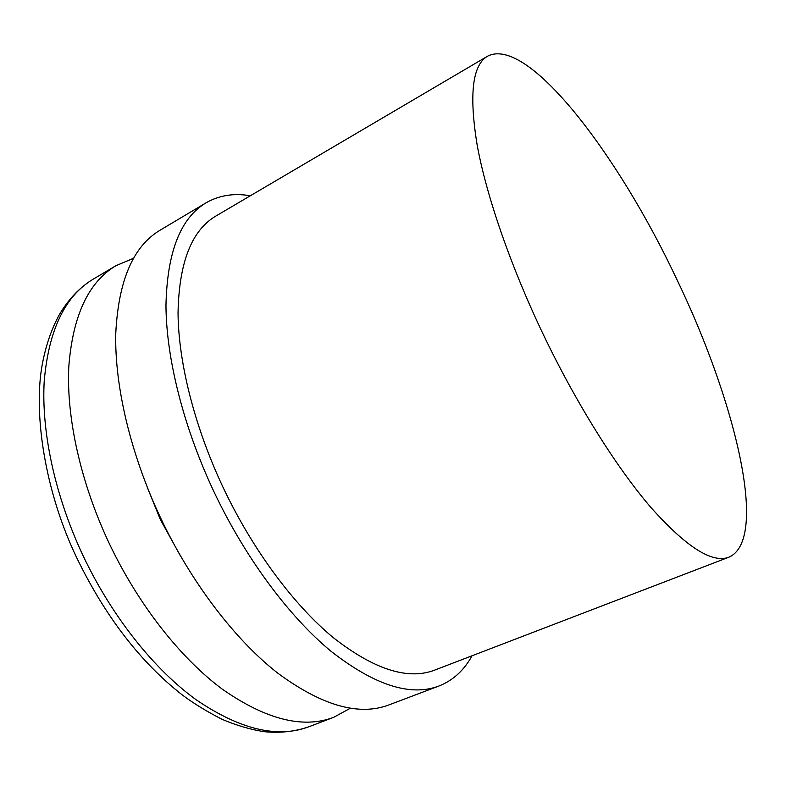 <?xml version="1.0" encoding="UTF-8"?>
<svg xmlns="http://www.w3.org/2000/svg" width="786" height="786" viewBox="0 0 786 786"><rect width="100%" height="100%" fill="white"/><g stroke="black" fill="none" stroke-linecap="round" stroke-linejoin="round"><path stroke-width="1.18" d="M542.615 333.087C575.853 402.756 616.283 467.159 650.847 507.402C686.198 547.046 712.234 563.631 728.956 557.166C769.602 539.343 734.723 398.787 676.019 277.684C617.727 154.036 527.485 35.272 487.507 56.238C472.376 65.071 468.937 94.713 477.181 145.174C486.367 195.449 510.134 264.843 542.615 333.087M487.507 56.238L215.777 216.101C191.646 230.357 179.061 262.524 178.039 312.602C178.334 362.14 194.456 426.66 223.195 487.625C252.66 549.817 293.748 604.965 333.215 637.584C374.018 669.495 407.826 680.352 434.629 670.134L728.956 557.166M250.331 195.773C233.923 192.943 219.137 195.301 205.991 202.857C180.466 218.036 167.123 252.218 165.964 305.4C166.229 358.052 183.334 426.769 213.939 491.722C245.34 558.011 289.15 616.725 331.142 651.368C374.549 685.215 410.459 696.779 438.883 686.04C452.982 680.46 464.045 670.37 472.052 655.77M205.991 202.857L159.99 230.259C133.099 246.283 118.352 280.789 115.748 333.775C114.628 386.181 130.505 453.954 160.452 517.61C191.175 582.564 234.975 639.676 277.625 673.052C321.769 705.622 358.829 716.262 388.805 704.963L438.883 686.04M350.281 708.274L333.628 717.343C302.983 728.936 265.904 719.554 222.369 689.214C180.387 658.098 138.002 604.316 108.9 542.733C80.545 482.368 66.348 417.641 68.775 367.062C72.685 315.844 88.405 282.056 115.935 265.697L133.404 258.329M180.014 555.122L160.383 519.625L147.139 486.927M115.935 265.697L93.259 279.128C65.12 295.85 48.781 329.766 44.232 380.866C41.196 431.308 54.853 495.563 82.894 555.319C111.681 616.273 154.017 669.318 196.274 699.845C240.103 729.605 277.674 738.565 309.006 726.716C295.064 731.599 280.121 733.25 264.155 731.687C250.557 729.555 236.557 725.449 222.183 719.367C206.983 711.605 193.877 703.608 182.863 695.384C140.9 662.736 105.619 617.049 77.008 558.345M333.628 717.343L309.006 726.716M76.969 558.276C44.586 491.044 33.267 412.905 42.218 364.733C45.745 345.712 51.493 328.931 59.461 314.41C68.687 298.965 79.956 287.195 93.259 279.128"/></g></svg>
